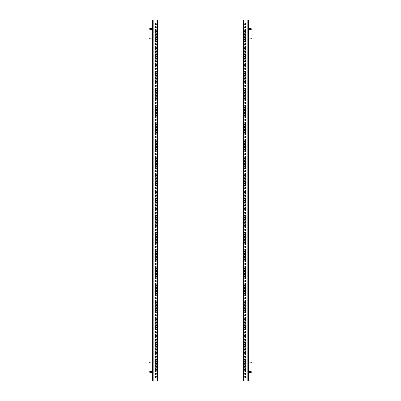 <?xml version="1.0" encoding="UTF-8"?>
<svg xmlns="http://www.w3.org/2000/svg" width="401" height="401" viewBox="0 0 401 401"><rect width="100%" height="100%" fill="white"/><g stroke="black" fill="none" stroke-linecap="round" stroke-linejoin="round"><path stroke-width="0.6" d="M152.385 380.95L152.385 20.05L152.385 380.95L157.057 380.95L157.628 380.379L157.628 20.621L157.057 20.05L152.385 20.05M157.102 36.24L157.102 34.431L155.292 34.431L155.292 36.24L157.102 36.24M157.102 39.268L157.102 37.458L155.292 37.458L155.292 39.268L157.102 39.268M157.102 33.218L157.102 31.408L155.292 31.408L155.292 33.218L157.102 33.218M157.102 24.747L157.102 22.937L155.292 22.937L155.292 24.747L157.102 24.747M157.102 27.774L157.102 25.96L155.292 25.96L155.292 27.774L157.102 27.774M157.102 30.797L157.102 28.987L155.292 28.987L155.292 30.797L157.102 30.797M157.102 41.689L157.102 39.874L155.292 39.874L155.292 41.689L157.102 41.689M157.102 50.155L157.102 48.346L155.292 48.346L155.292 50.155L157.102 50.155M157.102 58.626L157.102 56.817L155.292 56.817L155.292 58.626L157.102 58.626M157.102 67.097L157.102 65.288L155.292 65.288L155.292 67.097L157.102 67.097M157.102 75.568L157.102 73.754L155.292 73.754L155.292 75.568L157.102 75.568M157.102 84.035L157.102 82.225L155.292 82.225L155.292 84.035L157.102 84.035M157.102 92.506L157.102 90.696L155.292 90.696L155.292 92.506L157.102 92.506M157.102 100.977L157.102 99.167L155.292 99.167L155.292 100.977L157.102 100.977M157.102 109.448L157.102 107.633L155.292 107.633L155.292 109.448L157.102 109.448M157.102 117.914L157.102 116.105L155.292 116.105L155.292 117.914L157.102 117.914M157.102 126.385L157.102 124.576L155.292 124.576L155.292 126.385L157.102 126.385M157.102 134.856L157.102 133.047L155.292 133.047L155.292 134.856L157.102 134.856M157.102 143.327L157.102 141.518L155.292 141.518L155.292 143.327L157.102 143.327M157.102 151.794L157.102 149.984L155.292 149.984L155.292 151.794L157.102 151.794M157.102 160.265L157.102 158.455L155.292 158.455L155.292 160.265L157.102 160.265M157.102 168.736L157.102 166.926L155.292 166.926L155.292 168.736L157.102 168.736M157.102 177.207L157.102 175.397L155.292 175.397L155.292 177.207L157.102 177.207M157.102 185.673L157.102 183.864L155.292 183.864L155.292 185.673L157.102 185.673M157.102 194.144L157.102 192.335L155.292 192.335L155.292 194.144L157.102 194.144M157.102 202.615L157.102 200.806L155.292 200.806L155.292 202.615L157.102 202.615M157.102 211.086L157.102 209.277L155.292 209.277L155.292 211.086L157.102 211.086M157.102 219.553L157.102 217.743L155.292 217.743L155.292 219.553L157.102 219.553M157.102 228.024L157.102 226.214L155.292 226.214L155.292 228.024L157.102 228.024M157.102 236.495L157.102 234.685L155.292 234.685L155.292 236.495L157.102 236.495M157.102 244.966L157.102 243.156L155.292 243.156L155.292 244.966L157.102 244.966M157.102 253.437L157.102 251.622L155.292 251.622L155.292 253.437L157.102 253.437M157.102 261.903L157.102 260.094L155.292 260.094L155.292 261.903L157.102 261.903M157.102 270.374L157.102 268.565L155.292 268.565L155.292 270.374L157.102 270.374M157.102 278.845L157.102 277.036L155.292 277.036L155.292 278.845L157.102 278.845M157.102 287.317L157.102 285.502L155.292 285.502L155.292 287.317L157.102 287.317M157.102 295.783L157.102 293.973L155.292 293.973L155.292 295.783L157.102 295.783M157.102 304.254L157.102 302.444L155.292 302.444L155.292 304.254L157.102 304.254M157.102 312.725L157.102 310.915L155.292 310.915L155.292 312.725L157.102 312.725M157.102 321.196L157.102 319.381L155.292 319.381L155.292 321.196L157.102 321.196M157.102 329.662L157.102 327.853L155.292 327.853L155.292 329.662L157.102 329.662M157.102 338.133L157.102 336.324L155.292 336.324L155.292 338.133L157.102 338.133M157.102 346.604L157.102 344.795L155.292 344.795L155.292 346.604L157.102 346.604M157.102 355.075L157.102 353.261L155.292 353.261L155.292 355.075L157.102 355.075M157.102 363.542L157.102 361.732L155.292 361.732L155.292 363.542L157.102 363.542M157.102 47.739L157.102 45.925L155.292 45.925L155.292 47.739L157.102 47.739M157.102 56.205L157.102 54.396L155.292 54.396L155.292 56.205L157.102 56.205M157.102 64.676L157.102 62.867L155.292 62.867L155.292 64.676L157.102 64.676M157.102 73.147L157.102 71.338L155.292 71.338L155.292 73.147L157.102 73.147M157.102 81.619L157.102 79.804L155.292 79.804L155.292 81.619L157.102 81.619M157.102 90.085L157.102 88.275L155.292 88.275L155.292 90.085L157.102 90.085M157.102 98.556L157.102 96.746L155.292 96.746L155.292 98.556L157.102 98.556M157.102 107.027L157.102 105.217L155.292 105.217L155.292 107.027L157.102 107.027M157.102 115.498L157.102 113.683L155.292 113.683L155.292 115.498L157.102 115.498M157.102 123.964L157.102 122.155L155.292 122.155L155.292 123.964L157.102 123.964M157.102 132.435L157.102 130.626L155.292 130.626L155.292 132.435L157.102 132.435M157.102 140.906L157.102 139.097L155.292 139.097L155.292 140.906L157.102 140.906M157.102 149.378L157.102 147.563L155.292 147.563L155.292 149.378L157.102 149.378M157.102 157.844L157.102 156.034L155.292 156.034L155.292 157.844L157.102 157.844M157.102 166.315L157.102 164.505L155.292 164.505L155.292 166.315L157.102 166.315M157.102 174.786L157.102 172.976L155.292 172.976L155.292 174.786L157.102 174.786M157.102 183.257L157.102 181.447L155.292 181.447L155.292 183.257L157.102 183.257M157.102 191.723L157.102 189.914L155.292 189.914L155.292 191.723L157.102 191.723M157.102 200.194L157.102 198.385L155.292 198.385L155.292 200.194L157.102 200.194M157.102 208.665L157.102 206.856L155.292 206.856L155.292 208.665L157.102 208.665M157.102 217.136L157.102 215.327L155.292 215.327L155.292 217.136L157.102 217.136M157.102 225.603L157.102 223.793L155.292 223.793L155.292 225.603L157.102 225.603M157.102 234.074L157.102 232.264L155.292 232.264L155.292 234.074L157.102 234.074M157.102 242.545L157.102 240.735L155.292 240.735L155.292 242.545L157.102 242.545M157.102 251.016L157.102 249.206L155.292 249.206L155.292 251.016L157.102 251.016M157.102 259.482L157.102 257.673L155.292 257.673L155.292 259.482L157.102 259.482M157.102 267.953L157.102 266.144L155.292 266.144L155.292 267.953L157.102 267.953M157.102 276.424L157.102 274.615L155.292 274.615L155.292 276.424L157.102 276.424M157.102 284.895L157.102 283.086L155.292 283.086L155.292 284.895L157.102 284.895M157.102 293.367L157.102 291.552L155.292 291.552L155.292 293.367L157.102 293.367M157.102 301.833L157.102 300.023L155.292 300.023L155.292 301.833L157.102 301.833M157.102 310.304L157.102 308.494L155.292 308.494L155.292 310.304L157.102 310.304M157.102 318.775L157.102 316.965L155.292 316.965L155.292 318.775L157.102 318.775M157.102 327.246L157.102 325.432L155.292 325.432L155.292 327.246L157.102 327.246M157.102 335.712L157.102 333.903L155.292 333.903L155.292 335.712L157.102 335.712M157.102 344.183L157.102 342.374L155.292 342.374L155.292 344.183L157.102 344.183M157.102 352.654L157.102 350.845L155.292 350.845L155.292 352.654L157.102 352.654M157.102 361.126L157.102 359.311L155.292 359.311L155.292 361.126L157.102 361.126M157.102 369.592L157.102 367.782L155.292 367.782L155.292 369.592L157.102 369.592M157.102 44.712L157.102 42.902L155.292 42.902L155.292 44.712L157.102 44.712M157.102 53.183L157.102 51.373L155.292 51.373L155.292 53.183L157.102 53.183M157.102 61.654L157.102 59.839L155.292 59.839L155.292 61.654L157.102 61.654M157.102 70.12L157.102 68.31L155.292 68.31L155.292 70.12L157.102 70.12M157.102 78.591L157.102 76.781L155.292 76.781L155.292 78.591L157.102 78.591M157.102 87.062L157.102 85.253L155.292 85.253L155.292 87.062L157.102 87.062M157.102 95.533L157.102 93.719L155.292 93.719L155.292 95.533L157.102 95.533M157.102 103.999L157.102 102.19L155.292 102.19L155.292 103.999L157.102 103.999M157.102 112.47L157.102 110.661L155.292 110.661L155.292 112.47L157.102 112.47M157.102 120.942L157.102 119.132L155.292 119.132L155.292 120.942L157.102 120.942M157.102 129.413L157.102 127.598L155.292 127.598L155.292 129.413L157.102 129.413M157.102 137.879L157.102 136.069L155.292 136.069L155.292 137.879L157.102 137.879M157.102 146.35L157.102 144.54L155.292 144.54L155.292 146.35L157.102 146.35M157.102 154.821L157.102 153.012L155.292 153.012L155.292 154.821L157.102 154.821M157.102 163.292L157.102 161.483L155.292 161.483L155.292 163.292L157.102 163.292M157.102 171.758L157.102 169.949L155.292 169.949L155.292 171.758L157.102 171.758M157.102 180.229L157.102 178.42L155.292 178.42L155.292 180.229L157.102 180.229M157.102 188.701L157.102 186.891L155.292 186.891L155.292 188.701L157.102 188.701M157.102 197.172L157.102 195.362L155.292 195.362L155.292 197.172L157.102 197.172M157.102 205.638L157.102 203.828L155.292 203.828L155.292 205.638L157.102 205.638M157.102 214.109L157.102 212.299L155.292 212.299L155.292 214.109L157.102 214.109M157.102 222.58L157.102 220.771L155.292 220.771L155.292 222.58L157.102 222.58M157.102 231.051L157.102 229.242L155.292 229.242L155.292 231.051L157.102 231.051M157.102 239.517L157.102 237.708L155.292 237.708L155.292 239.517L157.102 239.517M157.102 247.988L157.102 246.179L155.292 246.179L155.292 247.988L157.102 247.988M157.102 256.46L157.102 254.65L155.292 254.65L155.292 256.46L157.102 256.46M157.102 264.931L157.102 263.121L155.292 263.121L155.292 264.931L157.102 264.931M157.102 273.402L157.102 271.587L155.292 271.587L155.292 273.402L157.102 273.402M157.102 281.868L157.102 280.058L155.292 280.058L155.292 281.868L157.102 281.868M157.102 290.339L157.102 288.53L155.292 288.53L155.292 290.339L157.102 290.339M157.102 298.81L157.102 297.001L155.292 297.001L155.292 298.81L157.102 298.81M157.102 307.281L157.102 305.467L155.292 305.467L155.292 307.281L157.102 307.281M157.102 315.747L157.102 313.938L155.292 313.938L155.292 315.747L157.102 315.747M157.102 324.219L157.102 322.409L155.292 322.409L155.292 324.219L157.102 324.219M157.102 332.69L157.102 330.88L155.292 330.88L155.292 332.69L157.102 332.69M157.102 341.161L157.102 339.346L155.292 339.346L155.292 341.161L157.102 341.161M157.102 349.627L157.102 347.817L155.292 347.817L155.292 349.627L157.102 349.627M157.102 358.098L157.102 356.288L155.292 356.288L155.292 358.098L157.102 358.098M157.102 366.569L157.102 364.76L155.292 364.76L155.292 366.569L157.102 366.569M155.292 370.203L157.102 370.203L157.102 372.013L155.292 372.013L155.292 370.203M155.292 373.226L157.102 373.226L157.102 375.04L155.292 375.04L155.292 373.226M155.292 376.253L157.102 376.253L157.102 378.063L155.292 378.063L155.292 376.253M156.866 22.937L156.866 24.747M156.866 25.96L156.866 27.774M156.866 28.987L156.866 30.797M156.866 31.408L156.866 33.218M156.866 34.431L156.866 36.24M156.866 37.458L156.866 39.268M156.866 39.874L156.866 41.689M156.866 42.902L156.866 44.712M156.866 45.925L156.866 47.739M156.866 48.346L156.866 50.155M156.866 51.373L156.866 53.183M156.866 54.396L156.866 56.205M156.866 56.817L156.866 58.626M156.866 59.839L156.866 61.654M156.866 62.867L156.866 64.676M156.866 65.288L156.866 67.097M156.866 68.31L156.866 70.12M156.866 71.338L156.866 73.147M156.866 73.754L156.866 75.568M156.866 76.781L156.866 78.591M156.866 79.804L156.866 81.619M156.866 82.225L156.866 84.035M156.866 85.253L156.866 87.062M156.866 88.275L156.866 90.085M156.866 90.696L156.866 92.506M156.866 93.719L156.866 95.533M156.866 96.746L156.866 98.556M156.866 99.167L156.866 100.977M156.866 102.19L156.866 103.999M156.866 105.217L156.866 107.027M156.866 107.633L156.866 109.448M156.866 110.661L156.866 112.47M156.866 113.683L156.866 115.498M156.866 116.105L156.866 117.914M156.866 119.132L156.866 120.942M156.866 122.155L156.866 123.964M156.866 124.576L156.866 126.385M156.866 127.598L156.866 129.413M156.866 130.626L156.866 132.435M156.866 133.047L156.866 134.856M156.866 136.069L156.866 137.879M156.866 139.097L156.866 140.906M156.866 141.518L156.866 143.327M156.866 144.54L156.866 146.35M156.866 147.563L156.866 149.378M156.866 149.984L156.866 151.794M156.866 153.012L156.866 154.821M156.866 156.034L156.866 157.844M156.866 158.455L156.866 160.265M156.866 161.483L156.866 163.292M156.866 164.505L156.866 166.315M156.866 166.926L156.866 168.736M156.866 169.949L156.866 171.758M156.866 172.976L156.866 174.786M156.866 175.397L156.866 177.207M156.866 178.42L156.866 180.229M156.866 181.447L156.866 183.257M156.866 183.864L156.866 185.673M156.866 186.891L156.866 188.701M156.866 189.914L156.866 191.723M156.866 192.335L156.866 194.144M156.866 195.362L156.866 197.172M156.866 198.385L156.866 200.194M156.866 200.806L156.866 202.615M156.866 203.828L156.866 205.638M156.866 206.856L156.866 208.665M156.866 209.277L156.866 211.086M156.866 212.299L156.866 214.109M156.866 215.327L156.866 217.136M156.866 217.743L156.866 219.553M156.866 220.771L156.866 222.58M156.866 223.793L156.866 225.603M156.866 226.214L156.866 228.024M156.866 229.242L156.866 231.051M156.866 232.264L156.866 234.074M156.866 234.685L156.866 236.495M156.866 237.708L156.866 239.517M156.866 240.735L156.866 242.545M156.866 243.156L156.866 244.966M156.866 246.179L156.866 247.988M156.866 249.206L156.866 251.016M156.866 251.622L156.866 253.437M156.866 254.65L156.866 256.46M156.866 257.673L156.866 259.482M156.866 260.094L156.866 261.903M156.866 263.121L156.866 264.931M156.866 266.144L156.866 267.953M156.866 268.565L156.866 270.374M156.866 271.587L156.866 273.402M156.866 274.615L156.866 276.424M156.866 277.036L156.866 278.845M156.866 280.058L156.866 281.868M156.866 283.086L156.866 284.895M156.866 285.502L156.866 287.317M156.866 288.53L156.866 290.339M156.866 291.552L156.866 293.367M156.866 293.973L156.866 295.783M156.866 297.001L156.866 298.81M156.866 300.023L156.866 301.833M156.866 302.444L156.866 304.254M156.866 305.467L156.866 307.281M156.866 308.494L156.866 310.304M156.866 310.915L156.866 312.725M156.866 313.938L156.866 315.747M156.866 316.965L156.866 318.775M156.866 319.381L156.866 321.196M156.866 322.409L156.866 324.219M156.866 325.432L156.866 327.246M156.866 327.853L156.866 329.662M156.866 330.88L156.866 332.69M156.866 333.903L156.866 335.712M156.866 336.324L156.866 338.133M156.866 339.346L156.866 341.161M156.866 342.374L156.866 344.183M156.866 344.795L156.866 346.604M156.866 347.817L156.866 349.627M156.866 350.845L156.866 352.654M156.866 353.261L156.866 355.075M156.866 356.288L156.866 358.098M156.866 359.311L156.866 361.126M156.866 361.732L156.866 363.542M156.866 364.76L156.866 366.569M156.866 367.782L156.866 369.592M156.866 370.203L156.866 372.013M156.866 373.226L156.866 375.04M156.866 376.253L156.866 378.063M244.134 310.179L244.134 308.494M244.134 301.712L244.134 300.023M244.134 276.299L244.134 274.615M244.134 284.77L244.134 283.086M244.134 293.241L244.134 291.552M244.134 335.592L244.134 333.903M244.134 327.121L244.134 325.432M244.134 318.65L244.134 316.965M244.134 361L244.134 359.311M244.134 352.529L244.134 350.845M244.134 344.058L244.134 342.374M244.134 200.069L244.134 198.385M244.134 191.603L244.134 189.914M244.134 183.132L244.134 181.447M244.134 225.482L244.134 223.793M244.134 217.011L244.134 215.327M244.134 208.54L244.134 206.856M244.134 250.891L244.134 249.206M244.134 259.362L244.134 257.673M244.134 267.833L244.134 266.144M244.134 242.42L244.134 240.735M244.134 233.948L244.134 232.264M244.134 73.022L244.134 71.338M244.134 81.493L244.134 79.804M244.134 89.964L244.134 88.275M244.134 47.614L244.134 45.925M244.134 56.085L244.134 54.396M244.134 64.551L244.134 62.867M244.134 39.143L244.134 37.458M244.134 30.671L244.134 28.987M244.134 115.373L244.134 113.683M244.134 123.844L244.134 122.155M244.134 132.31L244.134 130.626M244.134 106.902L244.134 105.217M244.134 98.43L244.134 96.746M244.134 174.661L244.134 172.976M244.134 166.189L244.134 164.505M244.134 140.781L244.134 139.097M244.134 149.252L244.134 147.563M244.134 157.723L244.134 156.034M244.134 369.471L244.134 367.782M243.898 364.76L243.898 366.569L245.708 366.569L245.708 364.76L243.898 364.76M243.898 361.732L243.898 363.542L245.708 363.542L245.708 361.732L243.898 361.732M243.898 367.782L243.898 369.592L245.708 369.592L245.708 367.782L243.898 367.782M243.898 376.253L243.898 378.063L245.708 378.063L245.708 376.253L243.898 376.253M243.898 373.226L243.898 375.04L245.708 375.04L245.708 373.226L243.898 373.226M243.898 370.203L243.898 372.013L245.708 372.013L245.708 370.203L243.898 370.203M247.853 380.95L243.943 380.95L243.372 380.379L243.372 20.621L243.943 20.05L248.615 20.05L248.615 380.95L247.853 380.95L247.853 20.05M243.898 359.311L243.898 361.126L245.708 361.126L245.708 359.311L243.898 359.311M243.898 350.845L243.898 352.654L245.708 352.654L245.708 350.845L243.898 350.845M243.898 342.374L243.898 344.183L245.708 344.183L245.708 342.374L243.898 342.374M243.898 333.903L243.898 335.712L245.708 335.712L245.708 333.903L243.898 333.903M243.898 325.432L243.898 327.246L245.708 327.246L245.708 325.432L243.898 325.432M243.898 316.965L243.898 318.775L245.708 318.775L245.708 316.965L243.898 316.965M243.898 308.494L243.898 310.304L245.708 310.304L245.708 308.494L243.898 308.494M243.898 300.023L243.898 301.833L245.708 301.833L245.708 300.023L243.898 300.023M243.898 291.552L243.898 293.367L245.708 293.367L245.708 291.552L243.898 291.552M243.898 283.086L243.898 284.895L245.708 284.895L245.708 283.086L243.898 283.086M243.898 274.615L243.898 276.424L245.708 276.424L245.708 274.615L243.898 274.615M243.898 266.144L243.898 267.953L245.708 267.953L245.708 266.144L243.898 266.144M243.898 257.673L243.898 259.482L245.708 259.482L245.708 257.673L243.898 257.673M243.898 249.206L243.898 251.016L245.708 251.016L245.708 249.206L243.898 249.206M243.898 240.735L243.898 242.545L245.708 242.545L245.708 240.735L243.898 240.735M243.898 232.264L243.898 234.074L245.708 234.074L245.708 232.264L243.898 232.264M243.898 223.793L243.898 225.603L245.708 225.603L245.708 223.793L243.898 223.793M243.898 215.327L243.898 217.136L245.708 217.136L245.708 215.327L243.898 215.327M243.898 206.856L243.898 208.665L245.708 208.665L245.708 206.856L243.898 206.856M243.898 198.385L243.898 200.194L245.708 200.194L245.708 198.385L243.898 198.385M243.898 189.914L243.898 191.723L245.708 191.723L245.708 189.914L243.898 189.914M243.898 181.447L243.898 183.257L245.708 183.257L245.708 181.447L243.898 181.447M243.898 172.976L243.898 174.786L245.708 174.786L245.708 172.976L243.898 172.976M243.898 164.505L243.898 166.315L245.708 166.315L245.708 164.505L243.898 164.505M243.898 156.034L243.898 157.844L245.708 157.844L245.708 156.034L243.898 156.034M243.898 147.563L243.898 149.378L245.708 149.378L245.708 147.563L243.898 147.563M243.898 139.097L243.898 140.906L245.708 140.906L245.708 139.097L243.898 139.097M243.898 130.626L243.898 132.435L245.708 132.435L245.708 130.626L243.898 130.626M243.898 122.155L243.898 123.964L245.708 123.964L245.708 122.155L243.898 122.155M243.898 113.683L243.898 115.498L245.708 115.498L245.708 113.683L243.898 113.683M243.898 105.217L243.898 107.027L245.708 107.027L245.708 105.217L243.898 105.217M243.898 96.746L243.898 98.556L245.708 98.556L245.708 96.746L243.898 96.746M243.898 88.275L243.898 90.085L245.708 90.085L245.708 88.275L243.898 88.275M243.898 79.804L243.898 81.619L245.708 81.619L245.708 79.804L243.898 79.804M243.898 71.338L243.898 73.147L245.708 73.147L245.708 71.338L243.898 71.338M243.898 62.867L243.898 64.676L245.708 64.676L245.708 62.867L243.898 62.867M243.898 54.396L243.898 56.205L245.708 56.205L245.708 54.396L243.898 54.396M243.898 45.925L243.898 47.739L245.708 47.739L245.708 45.925L243.898 45.925M243.898 37.458L243.898 39.268L245.708 39.268L245.708 37.458L243.898 37.458M243.898 353.261L243.898 355.075L245.708 355.075L245.708 353.261L243.898 353.261M243.898 344.795L243.898 346.604L245.708 346.604L245.708 344.795L243.898 344.795M243.898 336.324L243.898 338.133L245.708 338.133L245.708 336.324L243.898 336.324M243.898 327.853L243.898 329.662L245.708 329.662L245.708 327.853L243.898 327.853M243.898 319.381L243.898 321.196L245.708 321.196L245.708 319.381L243.898 319.381M243.898 310.915L243.898 312.725L245.708 312.725L245.708 310.915L243.898 310.915M243.898 302.444L243.898 304.254L245.708 304.254L245.708 302.444L243.898 302.444M243.898 293.973L243.898 295.783L245.708 295.783L245.708 293.973L243.898 293.973M243.898 285.502L243.898 287.317L245.708 287.317L245.708 285.502L243.898 285.502M243.898 277.036L243.898 278.845L245.708 278.845L245.708 277.036L243.898 277.036M243.898 268.565L243.898 270.374L245.708 270.374L245.708 268.565L243.898 268.565M243.898 260.094L243.898 261.903L245.708 261.903L245.708 260.094L243.898 260.094M243.898 251.622L243.898 253.437L245.708 253.437L245.708 251.622L243.898 251.622M243.898 243.156L243.898 244.966L245.708 244.966L245.708 243.156L243.898 243.156M243.898 234.685L243.898 236.495L245.708 236.495L245.708 234.685L243.898 234.685M243.898 226.214L243.898 228.024L245.708 228.024L245.708 226.214L243.898 226.214M243.898 217.743L243.898 219.553L245.708 219.553L245.708 217.743L243.898 217.743M243.898 209.277L243.898 211.086L245.708 211.086L245.708 209.277L243.898 209.277M243.898 200.806L243.898 202.615L245.708 202.615L245.708 200.806L243.898 200.806M243.898 192.335L243.898 194.144L245.708 194.144L245.708 192.335L243.898 192.335M243.898 183.864L243.898 185.673L245.708 185.673L245.708 183.864L243.898 183.864M243.898 175.397L243.898 177.207L245.708 177.207L245.708 175.397L243.898 175.397M243.898 166.926L243.898 168.736L245.708 168.736L245.708 166.926L243.898 166.926M243.898 158.455L243.898 160.265L245.708 160.265L245.708 158.455L243.898 158.455M243.898 149.984L243.898 151.794L245.708 151.794L245.708 149.984L243.898 149.984M243.898 141.518L243.898 143.327L245.708 143.327L245.708 141.518L243.898 141.518M243.898 133.047L243.898 134.856L245.708 134.856L245.708 133.047L243.898 133.047M243.898 124.576L243.898 126.385L245.708 126.385L245.708 124.576L243.898 124.576M243.898 116.105L243.898 117.914L245.708 117.914L245.708 116.105L243.898 116.105M243.898 107.633L243.898 109.448L245.708 109.448L245.708 107.633L243.898 107.633M243.898 99.167L243.898 100.977L245.708 100.977L245.708 99.167L243.898 99.167M243.898 90.696L243.898 92.506L245.708 92.506L245.708 90.696L243.898 90.696M243.898 82.225L243.898 84.035L245.708 84.035L245.708 82.225L243.898 82.225M243.898 73.754L243.898 75.568L245.708 75.568L245.708 73.754L243.898 73.754M243.898 65.288L243.898 67.097L245.708 67.097L245.708 65.288L243.898 65.288M243.898 56.817L243.898 58.626L245.708 58.626L245.708 56.817L243.898 56.817M243.898 48.346L243.898 50.155L245.708 50.155L245.708 48.346L243.898 48.346M243.898 39.874L243.898 41.689L245.708 41.689L245.708 39.874L243.898 39.874M243.898 31.408L243.898 33.218L245.708 33.218L245.708 31.408L243.898 31.408M243.898 356.288L243.898 358.098L245.708 358.098L245.708 356.288L243.898 356.288M243.898 347.817L243.898 349.627L245.708 349.627L245.708 347.817L243.898 347.817M243.898 339.346L243.898 341.161L245.708 341.161L245.708 339.346L243.898 339.346M243.898 330.88L243.898 332.69L245.708 332.69L245.708 330.88L243.898 330.88M243.898 322.409L243.898 324.219L245.708 324.219L245.708 322.409L243.898 322.409M243.898 313.938L243.898 315.747L245.708 315.747L245.708 313.938L243.898 313.938M243.898 305.467L243.898 307.281L245.708 307.281L245.708 305.467L243.898 305.467M243.898 297.001L243.898 298.81L245.708 298.81L245.708 297.001L243.898 297.001M243.898 288.53L243.898 290.339L245.708 290.339L245.708 288.53L243.898 288.53M243.898 280.058L243.898 281.868L245.708 281.868L245.708 280.058L243.898 280.058M243.898 271.587L243.898 273.402L245.708 273.402L245.708 271.587L243.898 271.587M243.898 263.121L243.898 264.931L245.708 264.931L245.708 263.121L243.898 263.121M243.898 254.65L243.898 256.46L245.708 256.46L245.708 254.65L243.898 254.65M243.898 246.179L243.898 247.988L245.708 247.988L245.708 246.179L243.898 246.179M243.898 237.708L243.898 239.517L245.708 239.517L245.708 237.708L243.898 237.708M243.898 229.242L243.898 231.051L245.708 231.051L245.708 229.242L243.898 229.242M243.898 220.771L243.898 222.58L245.708 222.58L245.708 220.771L243.898 220.771M243.898 212.299L243.898 214.109L245.708 214.109L245.708 212.299L243.898 212.299M243.898 203.828L243.898 205.638L245.708 205.638L245.708 203.828L243.898 203.828M243.898 195.362L243.898 197.172L245.708 197.172L245.708 195.362L243.898 195.362M243.898 186.891L243.898 188.701L245.708 188.701L245.708 186.891L243.898 186.891M243.898 178.42L243.898 180.229L245.708 180.229L245.708 178.42L243.898 178.42M243.898 169.949L243.898 171.758L245.708 171.758L245.708 169.949L243.898 169.949M243.898 161.483L243.898 163.292L245.708 163.292L245.708 161.483L243.898 161.483M243.898 153.012L243.898 154.821L245.708 154.821L245.708 153.012L243.898 153.012M243.898 144.54L243.898 146.35L245.708 146.35L245.708 144.54L243.898 144.54M243.898 136.069L243.898 137.879L245.708 137.879L245.708 136.069L243.898 136.069M243.898 127.598L243.898 129.413L245.708 129.413L245.708 127.598L243.898 127.598M243.898 119.132L243.898 120.942L245.708 120.942L245.708 119.132L243.898 119.132M243.898 110.661L243.898 112.47L245.708 112.47L245.708 110.661L243.898 110.661M243.898 102.19L243.898 103.999L245.708 103.999L245.708 102.19L243.898 102.19M243.898 93.719L243.898 95.533L245.708 95.533L245.708 93.719L243.898 93.719M243.898 85.253L243.898 87.062L245.708 87.062L245.708 85.253L243.898 85.253M243.898 76.781L243.898 78.591L245.708 78.591L245.708 76.781L243.898 76.781M243.898 68.31L243.898 70.12L245.708 70.12L245.708 68.31L243.898 68.31M243.898 59.839L243.898 61.654L245.708 61.654L245.708 59.839L243.898 59.839M243.898 51.373L243.898 53.183L245.708 53.183L245.708 51.373L243.898 51.373M243.898 42.902L243.898 44.712L245.708 44.712L245.708 42.902L243.898 42.902M243.898 34.431L243.898 36.24L245.708 36.24L245.708 34.431L243.898 34.431M245.708 30.797L243.898 30.797L243.898 28.987L245.708 28.987L245.708 30.797M245.708 27.774L243.898 27.774L243.898 25.96L245.708 25.96L245.708 27.774M245.708 24.747L243.898 24.747L243.898 22.937L245.708 22.937L245.708 24.747M244.134 25.96L244.134 27.774L244.134 25.96M244.134 315.747L244.134 313.938L244.134 315.747M244.134 312.725L244.134 311.036M244.134 324.219L244.134 322.409L244.134 324.219M244.134 307.281L244.134 305.467L244.134 307.281M244.134 304.254L244.134 302.57M244.134 290.339L244.134 288.53L244.134 290.339M244.134 278.845L244.134 277.156M244.134 281.868L244.134 280.058L244.134 281.868M244.134 287.317L244.134 285.627M244.134 298.81L244.134 297.001L244.134 298.81M244.134 295.783L244.134 294.098M244.134 341.161L244.134 339.346L244.134 341.161M244.134 338.133L244.134 336.449M244.134 329.662L244.134 327.978M244.134 332.69L244.134 330.88L244.134 332.69M244.134 321.196L244.134 319.507M244.134 363.542L244.134 361.857M244.134 366.569L244.134 364.76L244.134 366.569M244.134 355.075L244.134 353.386M244.134 349.627L244.134 347.817L244.134 349.627M244.134 346.604L244.134 344.915M244.134 358.098L244.134 356.288L244.134 358.098M244.134 205.638L244.134 203.828L244.134 205.638M244.134 202.615L244.134 200.931M244.134 194.144L244.134 192.46M244.134 197.172L244.134 195.362L244.134 197.172M244.134 185.673L244.134 183.989M244.134 228.024L244.134 226.339M244.134 231.051L244.134 229.242L244.134 231.051M244.134 219.553L244.134 217.868M244.134 214.109L244.134 212.299L244.134 214.109M244.134 211.086L244.134 209.397M244.134 222.58L244.134 220.771L244.134 222.58M244.134 253.437L244.134 251.748M244.134 264.931L244.134 263.121L244.134 264.931M244.134 261.903L244.134 260.219M244.134 270.374L244.134 268.69M244.134 273.402L244.134 271.587L244.134 273.402M244.134 247.988L244.134 246.179L244.134 247.988M244.134 244.966L244.134 243.277M244.134 256.46L244.134 254.65L244.134 256.46M244.134 239.517L244.134 237.708L244.134 239.517M244.134 236.495L244.134 234.811M244.134 87.062L244.134 85.253L244.134 87.062M244.134 75.568L244.134 73.879M244.134 78.591L244.134 76.781L244.134 78.591M244.134 84.035L244.134 82.35M244.134 95.533L244.134 93.719L244.134 95.533M244.134 92.506L244.134 90.821M244.134 50.155L244.134 48.471M244.134 61.654L244.134 59.839L244.134 61.654M244.134 58.626L244.134 56.942M244.134 67.097L244.134 65.408M244.134 70.12L244.134 68.31L244.134 70.12M244.134 44.712L244.134 42.902L244.134 44.712M244.134 41.689L244.134 40M244.134 53.183L244.134 51.373L244.134 53.183M244.134 33.218L244.134 31.529M244.134 36.24L244.134 34.431L244.134 36.24M244.134 117.914L244.134 116.23M244.134 129.413L244.134 127.598L244.134 129.413M244.134 126.385L244.134 124.701M244.134 134.856L244.134 133.167M244.134 137.879L244.134 136.069L244.134 137.879M244.134 112.47L244.134 110.661L244.134 112.47M244.134 109.448L244.134 107.759M244.134 120.942L244.134 119.132L244.134 120.942M244.134 103.999L244.134 102.19L244.134 103.999M244.134 100.977L244.134 99.288M244.134 180.229L244.134 178.42L244.134 180.229M244.134 177.207L244.134 175.518M244.134 188.701L244.134 186.891L244.134 188.701M244.134 171.758L244.134 169.949L244.134 171.758M244.134 168.736L244.134 167.052M244.134 154.821L244.134 153.012L244.134 154.821M244.134 143.327L244.134 141.638M244.134 146.35L244.134 144.54L244.134 146.35M244.134 151.794L244.134 150.109M244.134 163.292L244.134 161.483L244.134 163.292M244.134 160.265L244.134 158.58M244.134 375.04L244.134 373.226L244.134 375.04M244.134 372.013L244.134 370.329M244.134 378.063L244.134 376.253M244.134 24.747L244.134 22.937M150.019 29.098L149.718 29.243L149.718 28.586L150.149 29.007L149.718 29.158M150.019 29.363L149.718 29.243M150.019 38.626L149.718 38.772L149.718 38.115L150.149 38.531L149.718 38.686M150.019 38.892L149.718 38.772M150.019 372.088L149.718 372.233L149.718 371.577L150.149 371.993L149.718 372.148M150.019 372.354L149.718 372.233M150.019 362.559L149.718 362.704L149.718 362.048L150.149 362.469L149.718 362.619M150.019 362.825L149.718 362.704M250.981 28.912L251.282 28.767L251.282 29.423L250.851 29.007L251.282 28.852M250.981 38.441L251.282 38.296L251.282 38.952L250.851 38.531L251.282 38.381M250.981 38.175L251.282 38.296M250.981 371.902L251.282 371.757L251.282 372.414L250.851 371.993L251.282 371.842M250.981 371.637L251.282 371.757M250.981 362.374L251.282 362.228L251.282 362.885L250.851 362.469L251.282 362.314M250.981 362.108L251.282 362.228M153.147 20.05L153.147 380.95M156.104 22.937L156.104 24.747M156.104 25.96L156.104 27.774M156.104 28.987L156.104 30.797M156.104 31.408L156.104 33.218M156.104 34.431L156.104 36.24M156.104 37.458L156.104 39.268M156.104 39.874L156.104 41.689M156.104 42.902L156.104 44.712M156.104 45.925L156.104 47.739M156.104 48.346L156.104 50.155M156.104 51.373L156.104 53.183M156.104 54.396L156.104 56.205M156.104 56.817L156.104 58.626M156.104 59.839L156.104 61.654M156.104 62.867L156.104 64.676M156.104 65.288L156.104 67.097M156.104 68.31L156.104 70.12M156.104 71.338L156.104 73.147M156.104 73.754L156.104 75.568M156.104 76.781L156.104 78.591M156.104 79.804L156.104 81.619M156.104 82.225L156.104 84.035M156.104 85.253L156.104 87.062M156.104 88.275L156.104 90.085M156.104 90.696L156.104 92.506M156.104 93.719L156.104 95.533M156.104 96.746L156.104 98.556M156.104 99.167L156.104 100.977M156.104 102.19L156.104 103.999M156.104 105.217L156.104 107.027M156.104 107.633L156.104 109.448M156.104 110.661L156.104 112.47M156.104 113.683L156.104 115.498M156.104 116.105L156.104 117.914M156.104 119.132L156.104 120.942M156.104 122.155L156.104 123.964M156.104 124.576L156.104 126.385M156.104 127.598L156.104 129.413M156.104 130.626L156.104 132.435M156.104 133.047L156.104 134.856M156.104 136.069L156.104 137.879M156.104 139.097L156.104 140.906M156.104 141.518L156.104 143.327M156.104 144.54L156.104 146.35M156.104 147.563L156.104 149.378M156.104 149.984L156.104 151.794M156.104 153.012L156.104 154.821M156.104 156.034L156.104 157.844M156.104 158.455L156.104 160.265M156.104 161.483L156.104 163.292M156.104 164.505L156.104 166.315M156.104 166.926L156.104 168.736M156.104 169.949L156.104 171.758M156.104 172.976L156.104 174.786M156.104 175.397L156.104 177.207M156.104 178.42L156.104 180.229M156.104 181.447L156.104 183.257M156.104 183.864L156.104 185.673M156.104 186.891L156.104 188.701M156.104 189.914L156.104 191.723M156.104 192.335L156.104 194.144M156.104 195.362L156.104 197.172M156.104 198.385L156.104 200.194M156.104 200.806L156.104 202.615M156.104 203.828L156.104 205.638M156.104 206.856L156.104 208.665M156.104 209.277L156.104 211.086M156.104 212.299L156.104 214.109M156.104 215.327L156.104 217.136M156.104 217.743L156.104 219.553M156.104 220.771L156.104 222.58M156.104 223.793L156.104 225.603M156.104 226.214L156.104 228.024M156.104 229.242L156.104 231.051M156.104 232.264L156.104 234.074M156.104 234.685L156.104 236.495M156.104 237.708L156.104 239.517M156.104 240.735L156.104 242.545M156.104 243.156L156.104 244.966M156.104 246.179L156.104 247.988M156.104 249.206L156.104 251.016M156.104 251.622L156.104 253.437M156.104 254.65L156.104 256.46M156.104 257.673L156.104 259.482M156.104 260.094L156.104 261.903M156.104 263.121L156.104 264.931M156.104 266.144L156.104 267.953M156.104 268.565L156.104 270.374M156.104 271.587L156.104 273.402M156.104 274.615L156.104 276.424M156.104 277.036L156.104 278.845M156.104 280.058L156.104 281.868M156.104 283.086L156.104 284.895M156.104 285.502L156.104 287.317M156.104 288.53L156.104 290.339M156.104 291.552L156.104 293.367M156.104 293.973L156.104 295.783M156.104 297.001L156.104 298.81M156.104 300.023L156.104 301.833M156.104 302.444L156.104 304.254M156.104 305.467L156.104 307.281M156.104 308.494L156.104 310.304M156.104 310.915L156.104 312.725M156.104 313.938L156.104 315.747M156.104 316.965L156.104 318.775M156.104 319.381L156.104 321.196M156.104 322.409L156.104 324.219M156.104 325.432L156.104 327.246M156.104 327.853L156.104 329.662M156.104 330.88L156.104 332.69M156.104 333.903L156.104 335.712M156.104 336.324L156.104 338.133M156.104 339.346L156.104 341.161M156.104 342.374L156.104 344.183M156.104 344.795L156.104 346.604M156.104 347.817L156.104 349.627M156.104 350.845L156.104 352.654M156.104 353.261L156.104 355.075M156.104 356.288L156.104 358.098M156.104 359.311L156.104 361.126M156.104 361.732L156.104 363.542M156.104 364.76L156.104 366.569M156.104 367.782L156.104 369.592M156.104 370.203L156.104 372.013M156.104 373.226L156.104 375.04M156.104 376.253L156.104 378.063M244.896 378.063L244.896 376.253M244.896 375.04L244.896 373.226M244.896 372.013L244.896 370.203M244.896 369.592L244.896 367.782M244.896 366.569L244.896 364.76M244.896 363.542L244.896 361.732M244.896 361.126L244.896 359.311M244.896 358.098L244.896 356.288M244.896 355.075L244.896 353.261M244.896 352.654L244.896 350.845M244.896 349.627L244.896 347.817M244.896 346.604L244.896 344.795M244.896 344.183L244.896 342.374M244.896 341.161L244.896 339.346M244.896 338.133L244.896 336.324M244.896 335.712L244.896 333.903M244.896 332.69L244.896 330.88M244.896 329.662L244.896 327.853M244.896 327.246L244.896 325.432M244.896 324.219L244.896 322.409M244.896 321.196L244.896 319.381M244.896 318.775L244.896 316.965M244.896 315.747L244.896 313.938M244.896 312.725L244.896 310.915M244.896 310.304L244.896 308.494M244.896 307.281L244.896 305.467M244.896 304.254L244.896 302.444M244.896 301.833L244.896 300.023M244.896 298.81L244.896 297.001M244.896 295.783L244.896 293.973M244.896 293.367L244.896 291.552M244.896 290.339L244.896 288.53M244.896 287.317L244.896 285.502M244.896 284.895L244.896 283.086M244.896 281.868L244.896 280.058M244.896 278.845L244.896 277.036M244.896 276.424L244.896 274.615M244.896 273.402L244.896 271.587M244.896 270.374L244.896 268.565M244.896 267.953L244.896 266.144M244.896 264.931L244.896 263.121M244.896 261.903L244.896 260.094M244.896 259.482L244.896 257.673M244.896 256.46L244.896 254.65M244.896 253.437L244.896 251.622M244.896 251.016L244.896 249.206M244.896 247.988L244.896 246.179M244.896 244.966L244.896 243.156M244.896 242.545L244.896 240.735M244.896 239.517L244.896 237.708M244.896 236.495L244.896 234.685M244.896 234.074L244.896 232.264M244.896 231.051L244.896 229.242M244.896 228.024L244.896 226.214M244.896 225.603L244.896 223.793M244.896 222.58L244.896 220.771M244.896 219.553L244.896 217.743M244.896 217.136L244.896 215.327M244.896 214.109L244.896 212.299M244.896 211.086L244.896 209.277M244.896 208.665L244.896 206.856M244.896 205.638L244.896 203.828M244.896 202.615L244.896 200.806M244.896 200.194L244.896 198.385M244.896 197.172L244.896 195.362M244.896 194.144L244.896 192.335M244.896 191.723L244.896 189.914M244.896 188.701L244.896 186.891M244.896 185.673L244.896 183.864M244.896 183.257L244.896 181.447M244.896 180.229L244.896 178.42M244.896 177.207L244.896 175.397M244.896 174.786L244.896 172.976M244.896 171.758L244.896 169.949M244.896 168.736L244.896 166.926M244.896 166.315L244.896 164.505M244.896 163.292L244.896 161.483M244.896 160.265L244.896 158.455M244.896 157.844L244.896 156.034M244.896 154.821L244.896 153.012M244.896 151.794L244.896 149.984M244.896 149.378L244.896 147.563M244.896 146.35L244.896 144.54M244.896 143.327L244.896 141.518M244.896 140.906L244.896 139.097M244.896 137.879L244.896 136.069M244.896 134.856L244.896 133.047M244.896 132.435L244.896 130.626M244.896 129.413L244.896 127.598M244.896 126.385L244.896 124.576M244.896 123.964L244.896 122.155M244.896 120.942L244.896 119.132M244.896 117.914L244.896 116.105M244.896 115.498L244.896 113.683M244.896 112.47L244.896 110.661M244.896 109.448L244.896 107.633M244.896 107.027L244.896 105.217M244.896 103.999L244.896 102.19M244.896 100.977L244.896 99.167M244.896 98.556L244.896 96.746M244.896 95.533L244.896 93.719M244.896 92.506L244.896 90.696M244.896 90.085L244.896 88.275M244.896 87.062L244.896 85.253M244.896 84.035L244.896 82.225M244.896 81.619L244.896 79.804M244.896 78.591L244.896 76.781M244.896 75.568L244.896 73.754M244.896 73.147L244.896 71.338M244.896 70.12L244.896 68.31M244.896 67.097L244.896 65.288M244.896 64.676L244.896 62.867M244.896 61.654L244.896 59.839M244.896 58.626L244.896 56.817M244.896 56.205L244.896 54.396M244.896 53.183L244.896 51.373M244.896 50.155L244.896 48.346M244.896 47.739L244.896 45.925M244.896 44.712L244.896 42.902M244.896 41.689L244.896 39.874M244.896 39.268L244.896 37.458M244.896 36.24L244.896 34.431M244.896 33.218L244.896 31.408M244.896 30.797L244.896 28.987M244.896 27.774L244.896 25.96M244.896 24.747L244.896 22.937M150.31 29.484L152.385 29.484M149.718 28.586L152.385 28.531M150.31 39.007L152.385 39.007M149.718 38.115L152.385 38.055M150.31 372.469L152.385 372.469M149.718 371.577L152.385 371.516M150.31 362.945L152.385 362.945M149.718 362.048L152.385 361.993M250.69 28.531L248.615 28.531M251.282 29.423L248.615 29.484M250.69 38.055L248.615 38.055M251.282 38.952L248.615 39.007M250.69 371.516L248.615 371.516M251.282 372.414L248.615 372.469M250.69 361.993L248.615 361.993M251.282 362.885L248.615 362.945"/></g></svg>
